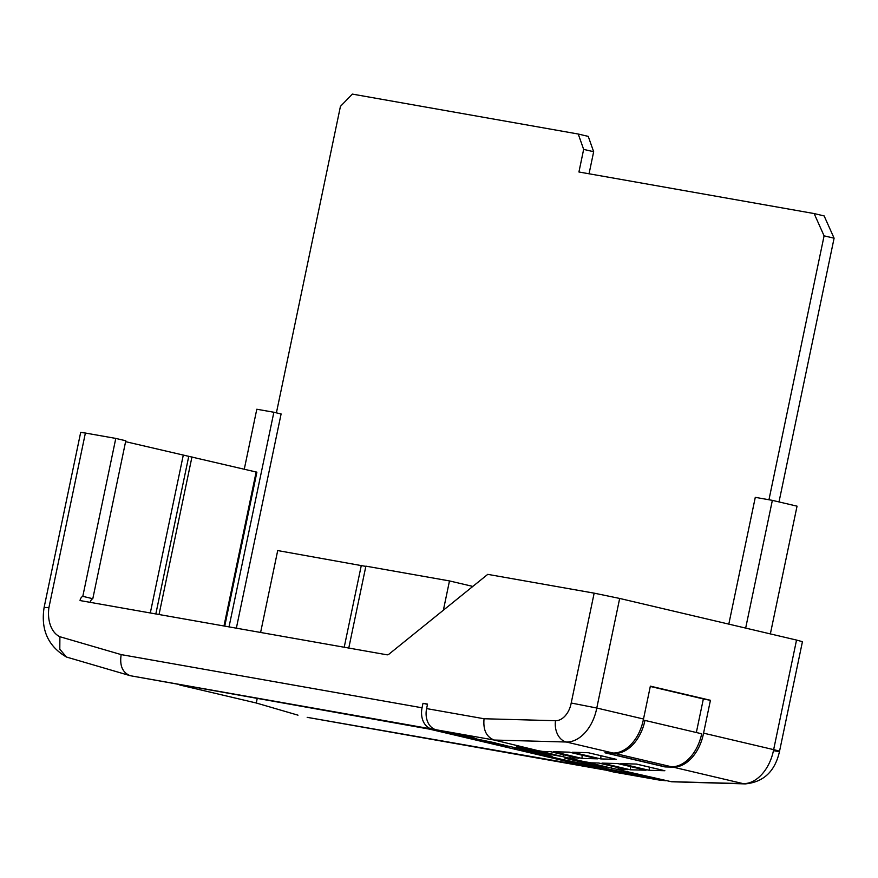 <?xml version="1.0" encoding="UTF-8"?>
<svg xmlns="http://www.w3.org/2000/svg" width="878" height="878" viewBox="0 0 878 878"><rect width="100%" height="100%" fill="white"/><g stroke="black" fill="none" stroke-linecap="round" stroke-linejoin="round"><path stroke-width="1.32" d="M658.412 779.423L562.996 759.624L613.294 771.927L658.961 780.004L562.897 760.074M658.961 780.004L665.886 780.761M427.487 704.354L422.998 703.3L427.542 704.101L426.609 708.59A18.449 13.708 100 0 0 436.179 729.783L442.183 731.198M551.955 757.023L562.996 759.624M660.026 780.202L613.854 772.047A18.449 13.708 -80 0 1 613.294 771.927M671.659 781.771L745.224 783.9A18.449 13.587 -88.4 0 1 743.183 783.637L673.108 767.142L664.986 766.922L604.92 752.786L613.042 753.017A37.963 25.396 -76.8 0 0 643.497 719.016L596.777 708.019L571.205 703.015L594.154 593.155L487.751 574.355L389.261 653.923A4.609 3.084 -76.8 0 1 386.913 654.79L80.041 600.552A4.609 3.084 -76.8 0 1 82.795 596.349L115.786 438.418L85.385 433.041L48.927 607.543L44.109 607.466L80.677 432.415L85.385 433.041M541.517 754.004L552.097 756.309L551.911 757.209L548.201 756.638L535.525 753.961L535.723 753.05M520.281 749.055L531.344 751.359L531.157 752.259L518.657 750.053L516.023 749.428L516.099 748.835M506.804 745.839L520.314 748.835L519.381 748.747L520.314 748.835L520.138 749.746M495.444 743.051L505.695 745.51M476.633 738.991L495.477 742.92L495.291 743.82L482.922 741.186L489.99 742.689M474.515 738.398L476.655 738.903L476.458 739.803L469.313 738.069M465.559 736.038L472.452 737.498C474.932 738.091 475.207 738.211 473.264 737.893M450.271 733.953L442.007 732.011L442.194 731.111L454.694 733.317L457.328 733.942L457.142 734.842L452.17 733.964L457.8 735.292L457.987 734.381L462.947 735.259L465.592 735.885L465.406 736.785L450.337 733.657M457.273 734.217L457.987 734.381M531.3 751.579L541.55 753.829L541.364 754.729L537.654 754.158L524.978 751.469L525.165 750.569M774.769 750.92C781.409 751.842 781.036 751.425 773.65 749.636A37.963 25.396 -76.8 0 1 743.183 783.637L671.099 781.661L611.494 768.096L611.637 766.077M611.494 768.096L563.105 756.715L563.248 754.696M563.105 756.715L494.226 740.044L436.179 729.783M442.128 731.451L431.636 728.981A18.449 13.708 -80 0 1 422.055 707.789L422.998 703.3M121.175 654.604C119.485 665.645 122.525 672.68 130.306 675.72L66.443 657.029L59.803 649.215L59.891 636.726L121.175 654.604L422.055 707.789M605.238 770.039L307.179 717.337L588.216 766.472L429.704 729.179L130.306 675.72L431.636 728.981M562.941 759.876L551.494 757.187M516.088 748.857L514.31 748.44M426.609 708.59L484.052 718.753C482.988 729.903 486.379 736.993 494.226 740.044L566.321 742.02A18.449 13.587 -88.4 0 1 555.511 720.706A19.514 13.049 -76.8 0 0 571.205 703.015M90.16 602.341A4.609 3.084 103.2 0 1 92.805 598.708L125.795 440.767L115.786 438.418M125.609 441.667L256.892 472.177L224.735 626.124M594.154 593.155L619.67 598.445L596.777 708.019A37.963 25.396 103.2 0 1 566.321 742.02L613.042 753.017M643.497 719.016L650.357 686.157L710.434 700.282L703.563 733.152L773.65 749.636L796.533 640.062L619.67 598.445M796.533 640.062L802.437 641.686L779.521 751.348C775.098 771.279 763.662 782.133 745.224 783.9M179.749 684.994L256.277 703.004L297.993 715.175M703.563 733.152A37.963 25.396 103.2 0 1 673.108 767.142M696.342 732.515L703.355 698.943L650.302 686.453M710.434 700.282L703.333 699.031M183.261 455.232L150.303 612.965M643.278 720.125L644.968 720.421A37.963 25.396 103.2 0 1 614.71 753.401L607.378 752.852M644.968 720.421L701.698 733.778A37.963 25.396 -76.8 0 1 671.44 766.757L664.042 766.549L607.313 753.203M745.663 628.099L772.355 500.361L755.289 497.343L728.806 624.126M772.355 500.361L797.048 506.167L770.357 633.905M244.282 469.181L256.804 409.236L273.87 412.254L229.026 626.881M273.87 412.254L281.103 413.955L236.358 628.176M92.805 598.708L82.795 596.349M457.8 735.292L462.761 736.17L462.947 735.259M462.761 736.17L465.406 736.785M442.007 732.011L454.497 734.217L454.694 733.317M454.497 734.217L457.142 734.842M466.383 737.608L455.013 735.073L472.265 738.398C474.746 738.991 475.02 739.122 473.077 738.793L466.416 737.476M473.077 738.793C475.02 739.122 474.746 738.991 472.265 738.398L472.452 737.498M469.28 738.233L471.387 738.475M471.365 738.607L476.458 739.803M489.957 742.843L472.638 739.024M472.594 739.21L485.095 741.416L485.282 740.516M485.095 741.416L495.291 743.82M498.309 744.654L502.512 745.718L498.309 744.654M485.26 742.184L505.508 746.41L485.325 741.877M500.943 745.488L500.306 745.521M506.847 745.652L506.65 746.563L505.508 746.41M497.793 744.829L498.441 745.005M497.749 744.401L497.936 743.49M507.484 747.046C504.784 746.552 504.51 746.574 506.672 747.112L504.696 746.761C500.998 745.872 500.987 745.751 504.663 746.388L507.484 747.046C504.784 746.552 504.51 746.574 506.672 747.112L506.716 746.915M516.077 748.945L515.177 748.616M519.194 749.647L520.127 749.735L520.314 748.835M517.449 749.022L517.636 748.122M504.696 746.761C500.998 745.872 500.987 745.751 504.663 746.388L504.685 746.256M516.023 749.428L529.039 751.755L529.225 750.855M529.039 751.755L531.157 752.259M521.971 750.284L522.158 749.384M526.855 751.985C524.155 751.305 524.781 751.327 528.721 752.051L541.364 754.729M537.424 753.851L528.94 752.358L538.104 754.037M528.249 752.172L528.951 752.259M535.108 753.258L535.295 752.358M539.509 754.224L539.696 753.324M541.364 754.718L541.55 753.829M537.402 754.465C534.702 753.796 535.328 753.818 539.268 754.531L551.911 757.22L552.097 756.309M547.971 756.331L539.487 754.839L548.651 756.518M538.796 754.652L539.498 754.74M545.655 755.749L545.853 754.839M550.056 756.704L550.243 755.804M617.717 763.597L602.012 763.114L617.684 763.542L644.32 769.819M630.536 766.615L630.371 769.786L602.012 763.114M617.684 763.542L645.165 770.061M617.267 767.405L619.374 769.49L625.509 769.304M598.873 763.037L591.004 762.817L598.873 763.037L627.243 769.71M565.421 758.296L580.117 760.897M593.254 763.992L593.254 764.87L564.894 758.197M565.158 758.252L580.106 760.897L607.982 767.449M517.043 746.915L531.728 749.505L559.593 756.068M544.865 752.6L544.865 753.489L516.505 746.816M531.706 749.505L559.835 756.123M568.878 756.024L570.985 758.109L577.12 757.912M550.484 751.645L542.615 751.436L550.484 751.645L578.854 758.318M569.328 752.216L553.623 751.733L569.295 752.161L595.932 758.427M582.147 755.234L581.982 758.405L553.623 751.733M569.295 752.161L596.777 758.669M664.855 770.73L649.182 770.302L620.812 763.63L636.484 764.058L663.131 770.324M649.182 770.302L649.336 767.131M588.139 752.731L572.423 752.248L588.095 752.676L614.743 758.943M600.947 755.749L600.793 758.921L572.423 752.248M588.095 752.676L615.588 759.185M257.177 698.679L256.277 703.004M276.405 412.847L340.434 106.392L352.352 94.1L578.24 134.027L583.65 149.381L578.931 171.989L814.136 213.563L824.091 235.842L768.952 499.758M583.65 149.381L593.66 151.729L588.249 136.386L578.24 134.027M593.66 151.729L589.05 173.778M824.091 235.842L834.1 238.19L824.146 215.922L814.136 213.563M834.1 238.19L779.005 501.931M348.775 648.041L365.885 566.145L449.481 580.929L472.825 586.416M449.481 580.929L443.368 610.21M260.601 632.467L277.711 550.561L365.83 566.398M361.319 565.344L344.209 647.24M608.454 767.559L593.254 764.87M560.065 756.177L544.865 753.489M307.179 717.337L604.964 769.973M597.655 758.833L581.982 758.405M646.043 770.225L630.371 769.786M620.812 763.63L636.484 764.058M616.466 759.349L600.793 758.921M484.052 718.753L555.511 720.706M48.927 607.543A30.302 20.271 -76.8 0 0 59.891 636.726M188.781 456.209L155.834 613.941M191.975 456.867L159.039 614.512M256.156 471.969L223.978 625.992M671.44 766.757L614.71 753.401M503.27 745.696L503.467 744.796M44.109 607.466C40.662 629.756 48.103 646.274 66.443 657.029M474.581 738.069L474.394 738.969M501.799 744.796L501.601 745.696M502.051 745.093L501.865 745.993M598.906 763.081L626.365 769.545M583.398 761.478L591.157 762.85M580.106 760.897L608.224 767.504M516.769 746.871L531.717 749.505M550.517 751.7L577.976 758.164M535.009 750.086L542.769 751.458M636.528 764.112L663.977 770.577"/></g></svg>
